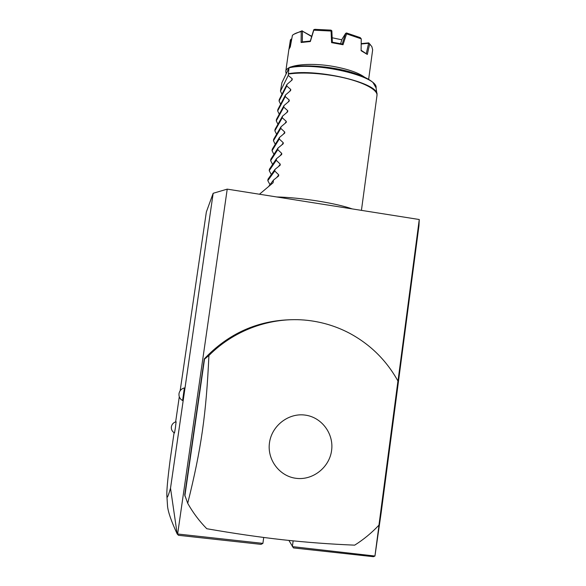 <?xml version="1.0" encoding="UTF-8"?>
<svg xmlns="http://www.w3.org/2000/svg" width="586" height="586" viewBox="0 0 586 586"><rect width="100%" height="100%" fill="white"/><g stroke="black" fill="none" stroke-linecap="round" stroke-linejoin="round"><path stroke-width="0.88" d="M180.166 390.708L206.353 211.978L213.165 193.285L227.221 189.131L419.261 219.516L418.968 225.669L381.178 512.633L374.945 556.041L292.37 546.613L293.154 540.863M419.261 219.516L397.784 382.592M379.354 522.536L374.989 555.689M174.086 432.695L170.226 459.329C167.552 479.927 166.453 492.372 166.922 496.65C167.113 498.576 168.314 495.756 170.519 488.182L177.17 533.941L178.481 535.304L261.063 544.365L262.902 543.376L177.639 534L227.221 189.131M262.902 543.376L263.715 537.472M291.528 319.707C257.496 320.469 228.415 333.529 204.28 358.888L184.729 494.943L187.718 503.301C192.962 512.655 199.313 521.13 206.777 528.726C234.07 533.48 259.466 537.164 282.972 539.794C306.61 542.372 330.511 544.16 354.684 545.156C363.62 539.516 371.707 532.85 378.952 525.151L397.938 381.017C386.408 360.295 370.22 344.341 349.388 333.163C337.411 326.885 324.688 322.776 311.217 320.828C274.827 315.51 235.77 328.46 208.916 355.512L204.521 359.123L184.846 496.049M170.519 488.182L213.165 193.285M175.646 421.883L179.287 396.773M182.605 400.568C179.924 399.037 178.723 396.729 179.001 393.646C179.602 390.628 181.396 388.723 184.378 387.932L182.583 400.553M175.375 427.97L174.518 432.937C172.174 431.604 171.112 429.575 171.361 426.842C171.896 424.169 173.478 422.477 176.108 421.766L175.375 427.97M374.945 556.041L373.443 556.7L293.432 547.917L288.905 540.431M177.17 533.941C171.456 521.547 168.255 512.435 167.581 506.619L167.296 502.37M296.326 478.344C312.983 480.447 329.449 467.342 331.595 450.48C333.991 433.655 321.589 417.093 304.998 415.078C288.451 412.808 271.728 425.758 269.479 442.782C266.982 459.776 279.647 476.491 296.326 478.344M378.952 525.151L397.938 381.017M208.916 355.512C206.184 414.331 201.291 448.788 187.718 503.301M276.607 196.947C288.568 197.255 302.09 198.581 317.18 200.925C332.137 203.342 343.828 206.008 352.252 208.916M291.345 80.619L292.26 78.839L288.231 75.433L288.986 68.093L290.026 67.104C304.544 64.372 330.299 66.35 349.688 71.785C360.822 75.045 368.579 78.605 372.952 82.465L376.087 87.9C378.424 76.327 316.652 61.625 289.066 67.786M292.26 78.839L292.106 79.967L286.964 84.413L279.273 99.561L279.061 101.041L280.621 104.235M289.799 91.27L290.766 89.453L286.744 85.996L286.964 84.413M290.766 89.453L290.612 90.581L285.477 94.991L277.874 109.465L277.661 110.944L279.28 114.226M288.239 101.942L289.272 100.081L285.257 96.573L285.477 94.991M289.272 100.081L289.118 101.21L283.983 105.575L276.467 119.39L276.262 120.87L277.94 124.232M286.671 112.637L287.777 110.725L283.763 107.157L283.983 105.575M287.777 110.725L287.616 111.853L282.489 116.175L275.068 129.316L274.856 130.803L276.607 134.253M285.089 123.353L286.276 121.375L282.269 117.764L282.489 116.175M286.276 121.375L286.268 122.357L280.994 126.788L273.662 139.263L273.45 140.75L275.274 144.295M283.492 134.099L284.774 132.048L280.767 128.378L280.994 126.788M284.774 132.048L284.745 133.059L279.493 137.424L272.248 149.218L272.043 150.705L273.948 154.36M281.873 144.874L283.272 142.728L279.273 139.007L279.493 137.424M283.272 142.728L283.214 143.768L277.991 148.06L270.842 159.187L270.629 160.674L272.622 164.446M280.225 155.678L281.763 153.429L277.771 149.657L277.991 148.06M281.763 153.429L281.676 154.499L276.489 158.718L269.435 169.171L269.223 170.658L271.303 174.547M278.533 166.527L280.262 164.139L276.262 160.315L276.489 158.718M280.262 164.139L280.137 165.245L274.988 169.391L268.022 179.162L267.809 180.656L270 184.678M276.782 177.433L278.746 174.862L274.761 170.987L274.988 169.391M278.746 174.862L278.592 176.005L273.479 180.078L268.879 186.165M259.452 194.237L273.105 182.744L273.479 180.078M281.961 94.265L280.46 91.145L281.895 82.751L289.037 67.851M288.231 75.433L280.46 91.145M324.329 66.921L332.277 68.02M286.173 73.777L285.756 71.507C285.909 64.878 310.053 62.123 334.203 66.592C348.209 69.214 358.288 72.715 364.433 77.088M368.645 79.315L372.659 49.825L371.854 46.631L369.656 44.031L367.319 54.432L361.108 50.704L361.24 38.83L346.56 33.856L343.022 44.726L331.603 42.653L332.255 42.199L342.327 44.023L343.022 44.726M289.023 48.799L290.422 39.863L291.213 39.086L291.682 39.291M331.603 42.653L331.075 31.029L313.781 30.179L310.338 41.533L301.101 42.492L301.233 31.593C297.212 32.508 294.275 33.739 292.429 35.299L290.29 46.836L288.876 49.444L285.756 71.507M361.115 50.264L367.319 54.432M301.101 42.492L302.178 41.899L310.331 41.049L310.338 41.533M290.151 46.975L291.367 39.233M291.213 39.086L291.747 38.91M361.196 43.62L368.733 42.881L370.396 44.748M368.733 42.881L369.656 44.031M361.196 44.009L368.609 43.283L366.353 53.407M361.24 38.83L360.229 37.614L346.553 32.977L345.916 33.212L346.56 33.856M340.598 43.65L342.078 39.116L345.623 33.409L342.217 44.001M331.075 31.029L331.859 30.897L332.343 42.214M331.683 30.611L330.936 30.128L314.836 29.329L313.752 29.725L313.781 30.179M313.752 29.725L310.309 41.049M301.233 31.593L302.215 31.029L311.649 36.552M302.31 41.87L302.471 31.256M302.215 31.029L311.73 36.288M293.974 34.215L302.171 30.765M332.152 37.768L341.828 39.804M286.744 85.996L279.061 101.041M285.257 96.573L277.661 110.944M283.763 107.157L276.262 120.87M282.269 117.764L274.856 130.803M280.767 128.378L273.45 140.75M279.273 139.007L272.043 150.705M277.771 149.657L270.629 160.674M276.262 160.315L269.223 170.658M274.761 170.987L267.809 180.656M361.43 210.367L376.952 95.708C378.483 89.35 359.855 80.267 334.452 75.894C316.543 72.891 301.204 72.276 288.429 74.026M288.473 73.704C318.059 68.32 379.362 83.285 376.988 94.646L376.952 95.708M281.895 82.751L288.986 68.093M166.922 496.65L167.574 506.619M376.087 87.9L376.893 93.936"/></g></svg>
